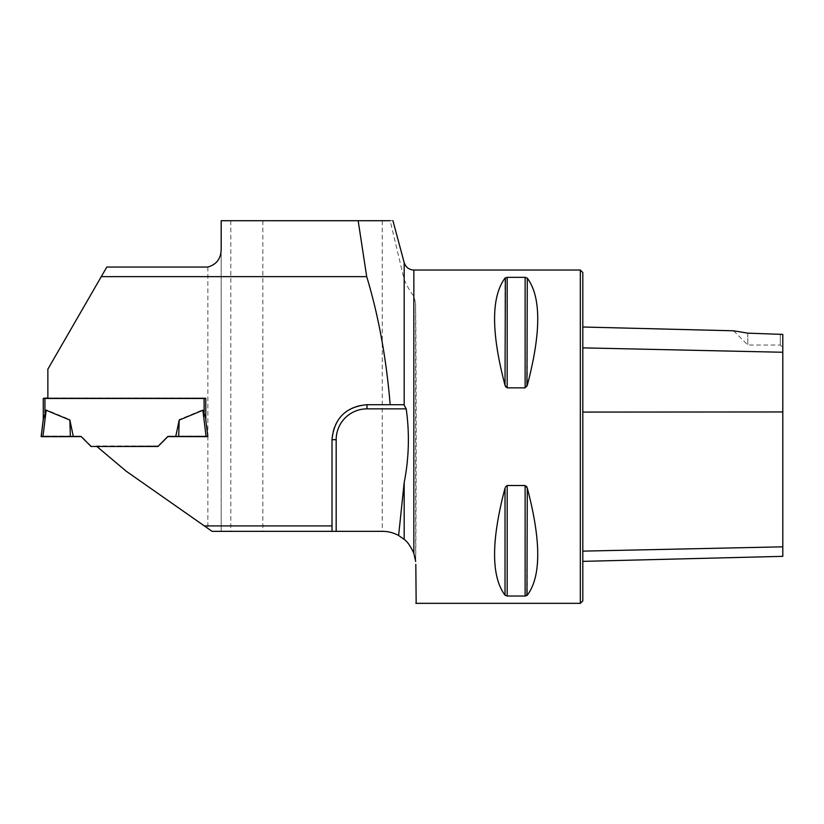 <?xml version="1.0" encoding="UTF-8"?>
<svg xmlns="http://www.w3.org/2000/svg" width="824" height="824" viewBox="0 0 824 824"><rect width="100%" height="100%" fill="white"/><g stroke="black" fill="none" stroke-linecap="round" stroke-linejoin="round"><path stroke-width="0.62" stroke-dasharray="4.12 3.09" d="M415.584 560.639C415.389 550.926 403.945 531.161 382.501 531.346L221.182 531.346L221.182 220.708L390.174 220.708L404.182 279.563C407.489 287.051 410.713 292.541 413.844 296.022L415.584 303.16C416.305 361.808 416.357 496.141 415.677 561.505L415.584 303.16M390.174 220.708L392.78 220.708M207.854 267.038L207.854 436.102L167.859 436.102L158.012 445.959L96.254 445.959L126.196 471.204L212.087 531.346L221.182 531.346L221.182 248.137M176.078 436.617L207.854 436.617L205.773 419.148L205.773 397.992L205.773 419.601L206.608 426.441M106.821 267.038L47.864 369.152L47.864 397.992L205.773 397.992L204.105 397.941L204.105 412L202.879 409.755L179.189 419.581L178.684 436.061L206.113 436.03L202.879 409.755M96.254 445.959L96.841 446.454M580.323 603.333L580.323 270.035M416.161 603.333L415.821 564.389M525.928 485.779L507.182 485.511L505.37 487.108M505.019 595.206L505.019 488.096C491.104 540.843 491.104 576.553 505.019 595.206L505.37 595.525M506.389 595.937L525.125 596.02L527.298 595.206C541.214 576.553 541.214 540.843 527.298 488.096L526.938 487.108M525.928 277.431L507.182 277.348L505.019 278.162C491.104 296.825 491.104 332.525 505.019 385.272L505.37 386.26M506.379 387.589L525.125 387.857L526.938 386.26M527.298 278.162L527.298 385.272C541.214 332.525 541.214 296.825 527.298 278.162L526.938 277.843M782.8 556.344L782.8 334.41L782.8 347.522L782.8 334.41L747.801 333.154L747.801 345.029L747.801 333.154M582.815 347.862L582.815 551.132L582.815 347.862L782.8 352.26M582.815 551.132L582.815 561.36L582.815 551.132L782.8 546.827M582.815 600.84L582.815 272.538M780.297 333.885L780.297 345.029L780.297 333.885M366.999 404.697A34.999 34.999 0 0 0 332.134 436.689A34.999 34.999 0 0 1 366.999 404.697L403.925 404.697M332.01 531.346L332.01 439.697A34.999 34.999 0 0 1 332.123 436.854A34.999 34.999 0 0 0 332.01 439.697M91.042 446.454L158.012 445.949L167.859 436.102L175.718 436.112L179.189 419.581M262.846 220.708L262.846 531.346M230.823 220.708L230.823 531.346M43.281 397.992L43.281 419.601M43.281 419.189L46.175 409.755L69.865 419.581L70.359 436.061L42.941 436.03L46.175 409.755M47.864 397.941L204.105 397.941M91.042 445.949L81.195 436.112L73.336 436.112L69.865 419.581M205.773 419.189L204.105 412M205.773 398.404L47.864 398.445M41.2 436.071L42.941 436.03M73.336 436.112L70.359 436.061M207.854 436.617L205.547 417.335M205.537 417.315L207.854 436.071L206.113 436.03M175.718 436.112L178.684 436.061M42.941 436.689L81.195 436.607C79.784 436.411 85.954 436.009 73.336 436.112L42.941 436.03C40.067 436.246 40.067 436.463 42.941 436.689M404.182 262.619L404.182 279.563M413.844 270.035L413.844 296.022M782.8 411.959L582.815 412.082M527.298 488.096L527.298 595.206M525.125 485.511L525.125 596.02M507.182 485.511L507.182 596.02M505.019 278.162L505.019 385.272M507.182 277.348L507.182 387.857M525.125 277.348L525.125 387.857M207.854 436.102L207.854 528.38M382.254 220.708L382.254 531.346M44.949 397.941L44.949 412M733.566 330.795L747.801 345.029L780.297 345.029L782.8 347.522"/><path stroke-width="1.24" d="M390.174 220.708L358.162 220.708L366.701 276.637C378.443 315.355 386.271 358.038 390.185 404.697L403.925 404.697L406.211 408.858L366.999 408.858A30.828 30.828 0 0 0 336.171 439.697L336.171 531.346L382.501 531.346A33.331 33.331 0 0 1 398.62 535.507L404.182 482.586C408.992 458.185 409.672 433.609 406.211 408.858M206.608 426.441L207.854 436.617L205.773 419.653L205.773 398.486L47.864 398.486L47.864 369.152L106.821 267.038L207.854 267.038C216.908 264.432 221.347 258.128 221.182 248.137L221.182 220.708L358.162 220.708M101.28 276.637L366.701 276.637M366.999 408.858L366.999 404.697L390.185 404.697M366.999 404.697C345.781 406.726 334.111 418.396 332.01 439.697L332.01 531.346L336.171 531.346M332.01 531.346L212.087 531.346L126.196 471.204L96.861 446.464L158.012 446.464L167.859 436.617L176.078 436.617M415.677 561.505L413.844 553.347C410.599 546.23 407.386 541.574 404.182 539.37L398.62 535.507M413.844 553.347L413.844 270.035L580.323 270.035L580.323 603.333L415.821 603.333M415.821 564.389L416.161 603.333M507.182 387.857L505.019 385.272C491.104 332.525 491.104 296.825 505.019 278.162L507.182 277.348L525.125 277.348L527.298 278.162C541.214 296.825 541.214 332.525 527.298 385.272L525.125 387.857L507.182 387.857L507.182 277.348M505.37 487.108L507.182 485.511L525.125 485.511L527.298 488.096C541.214 540.843 541.214 576.553 527.298 595.206L525.125 596.02L507.182 596.02L505.019 595.206C491.104 576.553 491.104 540.843 505.019 488.096L505.019 595.206M526.938 595.525L527.298 488.096M526.938 487.108L526.587 486.469M505.37 277.843L505.019 385.272M505.37 386.26L505.73 386.899M526.938 386.26L527.298 278.162M747.801 333.154L733.566 330.795L747.801 333.154L733.566 330.795L747.801 333.154L782.8 334.41L782.8 352.26L582.815 347.862M580.323 270.035L582.815 272.538L582.815 600.84L580.323 603.333M582.815 561.36L782.8 556.344L782.8 352.26M41.2 436.071L43.281 419.159L41.2 436.638L81.195 436.607L91.042 446.454L158.012 446.464L167.859 436.607L175.718 436.607L179.189 420.086L202.879 410.259L205.547 417.789M47.864 398.445L43.281 398.404L43.281 419.601L46.175 410.259L69.865 420.086L70.359 436.658L73.336 436.607L69.865 420.086M43.281 398.404L47.864 397.941M205.773 398.486L205.773 419.601M41.2 436.638L43.507 417.789M41.272 436.061L41.2 436.638L42.941 436.689L70.359 436.658M207.854 436.638L175.718 436.607M42.941 436.689L46.175 410.259M206.113 436.689L202.879 410.259M179.189 420.086L178.684 436.658M404.182 404.811L404.182 262.619L392.935 220.667M332.01 525.908L204.321 525.908M404.182 539.37L404.182 482.586M782.8 411.959L582.815 412.082M782.8 546.827L582.815 551.132M525.125 387.857L525.125 277.348M507.182 596.02L507.182 485.511M525.125 596.02L525.125 485.511M336.171 439.697L332.01 439.697M44.949 398.445L44.949 412.505M204.105 398.486L204.105 412.505M404.182 262.619C405.727 267.264 408.951 269.736 413.844 270.035M733.566 330.795L582.815 327.004"/></g></svg>
